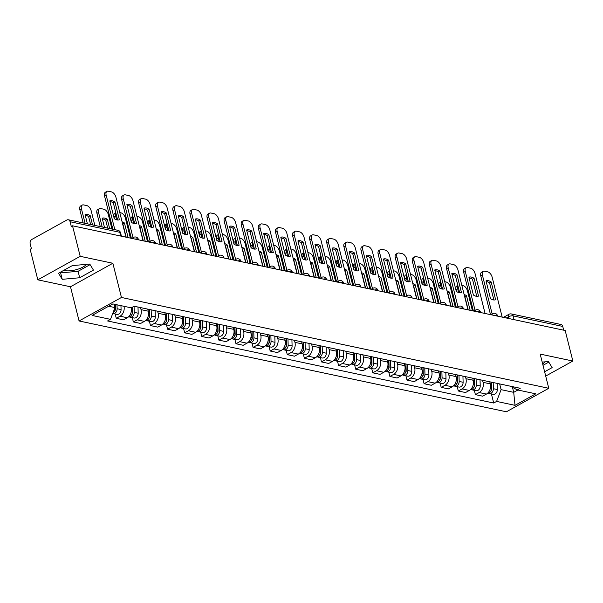 <?xml version="1.0" encoding="UTF-8"?>
<svg xmlns="http://www.w3.org/2000/svg" width="603" height="603" viewBox="0 0 603 603"><rect width="100%" height="100%" fill="white"/><g stroke="black" fill="none" stroke-linecap="round" stroke-linejoin="round"><path stroke-width="0.9" d="M86.44 264.348A13.228 4.779 -14.1 0 1 64.74 270.581A13.228 4.779 -14.1 0 1 63.797 270.332M80.191 256.32L37.816 279.822L70.483 286.764L79.076 320.969L506.399 411.789L548.775 388.294L121.452 297.467L112.859 263.262L80.191 256.32L72.518 225.801L565.184 330.504L572.85 361.031L540.182 354.089L548.775 388.294M37.816 279.822L30.15 249.295L31.386 248.609L30.188 243.861A3.392 2.548 -78 0 1 31.891 239.421L66.85 220.027A3.392 2.548 -78 0 1 68.327 219.778L117.984 230.338A3.392 2.548 102 0 1 119.756 232.283L70.091 221.731A3.392 2.548 -78 0 0 68.327 219.778M545.12 361.83A13.228 4.779 -14.1 0 1 542.655 363.918M514.035 319.635L513.093 315.882A3.392 2.548 102 0 0 511.329 313.937L560.986 324.489A3.392 2.548 102 0 1 562.757 326.442L513.093 315.882A3.392 1.229 165.9 0 0 508.427 316.786L506.271 317.985M563.699 330.195L562.757 326.442M545.707 376.084L572.85 361.031M70.091 221.731L71.29 226.479L72.518 225.801M124.014 306.301A7.801 5.857 102 0 1 120.035 316.213L116.266 318.309L123.502 319.846L127.271 317.751A7.801 5.857 -78 0 0 131.25 307.839L112.829 303.927L92.078 315.437L110.492 319.356L107.59 320.962L493.699 403.023L496.601 401.417L501.108 389.659L513.711 392.334L517.887 390.02M115.181 313.99L116.266 318.309M140.529 307.59L141.042 309.641A7.801 5.857 102 0 1 137.137 319.854L133.369 321.942L140.605 323.479L144.373 321.391A7.801 5.857 -78 0 0 148.278 311.178L147.765 309.128M132.283 317.63L133.369 321.942M157.632 311.223L158.144 313.281A7.801 5.857 102 0 1 154.232 323.487L150.471 325.575L157.707 327.112L161.468 325.025A7.801 5.857 -78 0 0 165.38 314.819L164.868 312.761M149.386 321.263L150.471 325.575M174.734 314.856L175.247 316.914A7.801 5.857 102 0 1 171.335 327.12L167.574 329.208L174.802 330.746L178.571 328.658A7.801 5.857 -78 0 0 182.483 318.452L181.97 316.394M166.488 324.896L167.574 329.208M191.837 318.49L192.349 320.547A7.801 5.857 102 0 1 188.438 330.753L184.669 332.841L191.905 334.379L195.674 332.291A7.801 5.857 -78 0 0 199.585 322.085L199.065 320.027M183.591 328.529L184.669 332.841M208.932 322.13L209.452 324.18A7.801 5.857 102 0 1 205.54 334.386L201.771 336.482L209.007 338.019L212.776 335.924A7.801 5.857 -78 0 0 216.688 325.718L216.168 323.668M200.693 332.17L201.771 336.482M226.035 325.763L226.555 327.813A7.801 5.857 102 0 1 222.643 338.027L218.874 340.115L226.11 341.652L229.879 339.564A7.801 5.857 -78 0 0 233.791 329.351L233.271 327.301M217.789 335.803L218.874 340.115M243.137 329.396L243.657 331.454A7.801 5.857 102 0 1 239.745 341.66L235.977 343.748L243.213 345.285L246.981 343.197A7.801 5.857 -78 0 0 250.893 332.992L250.373 330.934M234.891 339.436L235.977 343.748M260.24 333.029L260.76 335.087A7.801 5.857 102 0 1 256.848 345.293L253.079 347.381L260.315 348.918L264.084 346.831A7.801 5.857 -78 0 0 267.996 336.625L267.476 334.567M251.994 343.069L253.079 347.381M277.342 336.662L277.855 338.72A7.801 5.857 102 0 1 273.95 348.926L270.182 351.021L277.418 352.559L281.186 350.464A7.801 5.857 -78 0 0 285.091 340.258L284.578 338.208M269.096 346.702L270.182 351.021M294.445 340.303L294.957 342.353A7.801 5.857 102 0 1 291.053 352.567L287.284 354.654L294.52 356.192L298.289 354.104A7.801 5.857 -78 0 0 302.193 343.891L301.681 341.841M286.199 350.343L287.284 354.654M311.547 343.936L312.06 345.994A7.801 5.857 102 0 1 308.148 356.2L304.387 358.288L311.623 359.825L315.384 357.737A7.801 5.857 -78 0 0 319.296 347.532L318.783 345.474M303.301 353.976L304.387 358.288M328.65 347.569L329.163 349.627A7.801 5.857 102 0 1 325.251 359.833L321.489 361.921L328.718 363.458L332.487 361.37A7.801 5.857 -78 0 0 336.399 351.165L335.886 349.107M320.404 357.609L321.489 361.921M345.753 351.202L346.265 353.26A7.801 5.857 102 0 1 342.353 363.466L338.584 365.554L345.821 367.099L349.589 365.003A7.801 5.857 -78 0 0 353.501 354.798L352.981 352.74M337.507 361.242L338.584 365.554M362.848 354.843L363.368 356.893A7.801 5.857 102 0 1 359.456 367.099L355.687 369.194L362.923 370.732L366.692 368.644A7.801 5.857 -78 0 0 370.604 358.431L370.084 356.381M354.609 364.883L355.687 369.194M379.95 358.476L380.47 360.534A7.801 5.857 102 0 1 376.558 370.739L372.79 372.827L380.026 374.365L383.794 372.277A7.801 5.857 -78 0 0 387.706 362.071L387.186 360.014M371.704 368.516L372.79 372.827M397.053 362.109L397.573 364.167A7.801 5.857 102 0 1 393.661 374.373L389.892 376.46L397.128 377.998L400.897 375.91A7.801 5.857 -78 0 0 404.809 365.704L404.289 363.647M388.807 372.149L389.892 376.46M414.155 365.742L414.676 367.8A7.801 5.857 102 0 1 410.764 378.006L406.995 380.094L414.231 381.631L418 379.543A7.801 5.857 -78 0 0 421.904 369.338L421.391 367.28M405.909 375.782L406.995 380.094M431.258 369.383L431.771 371.433A7.801 5.857 102 0 1 427.866 381.639L424.097 383.734L431.333 385.272L435.102 383.176A7.801 5.857 -78 0 0 439.007 372.971L438.494 370.92M423.012 379.423L424.097 383.734M448.361 373.016L448.873 375.066A7.801 5.857 102 0 1 444.969 385.279L441.2 387.367L448.436 388.905L452.197 386.817A7.801 5.857 -78 0 0 456.109 376.604L455.597 374.553M440.115 383.056L441.2 387.367M465.463 376.649L465.976 378.707A7.801 5.857 102 0 1 462.064 388.912L458.303 391L465.539 392.538L469.3 390.45A7.801 5.857 -78 0 0 473.212 380.244L472.699 378.187M457.217 386.689L458.303 391M482.566 380.282L483.078 382.34A7.801 5.857 102 0 1 479.166 392.545L475.398 394.633L482.634 396.171L486.402 394.083A7.801 5.857 -78 0 0 490.314 383.877L489.802 381.82M474.32 390.322L475.398 394.633M108.653 306.241L115 307.59L114.148 304.206M510.198 386.154L517.351 389.907L520.253 388.294L134.152 306.234L131.25 307.839M517.351 389.907L535.773 393.819L515.015 405.329L496.601 401.417M79.076 320.969L121.452 297.467M70.483 286.764L112.859 263.262M93.457 270.114L89.757 264.046L72.3 265.614L58.536 273.249L62.23 279.317L79.694 277.749L93.457 270.114M544.622 371.765L552.137 367.604L548.436 361.536L542.195 362.094M512.46 387.345L513.711 392.334L515.015 405.329M499.668 383.915L501.108 389.659M115 307.59L110.492 319.356M491.422 393.955L493.699 403.023M60.255 272.292L60.609 272.873L78.073 271.305L90.111 264.627M78.073 271.305L79.694 277.749M60.609 272.873L62.23 279.317M543.001 365.328L548.79 362.117M117.638 220.02L113.334 202.894A10.598 5.864 -119 0 0 109.95 201.545M112.897 229.253L104.545 196.005A5.088 2.819 -119 0 1 105.367 192.251L106.972 191.362A5.088 2.819 61 0 0 106.151 195.108L104.545 196.005M114.939 201.997A10.598 5.864 -119 0 0 109.784 200.905L114.246 218.67A10.598 5.864 -119 0 0 119.402 219.763L114.939 201.997L113.334 202.894M125.944 237.152L115.912 197.189A5.088 2.819 61 0 0 111.465 191.882L108.284 191.211A5.088 2.819 61 0 0 106.972 191.362M114.834 229.668L106.151 195.108M115.158 304.425L115.263 308.344A4.244 3.181 102 0 1 112.995 312.821M92.553 224.927L90.231 215.701A10.598 5.864 61 0 0 85.083 214.608L87.397 223.834M115.211 306.475L115.392 307.206M94.852 225.416L91.204 210.892A5.088 2.819 61 0 0 86.757 205.585L83.576 204.914A5.088 2.819 61 0 0 82.264 205.065A5.088 2.819 61 0 0 81.443 208.811L85.098 223.344M115.316 304.455L115.444 309.075A2.035 1.53 102 0 1 114.668 311.005M117.02 304.817L117.125 308.744A4.244 3.181 102 0 1 113.017 313.53A4.244 3.181 102 0 1 112.753 313.462M120.962 305.653L121.075 309.58A4.244 3.181 102 0 1 116.959 314.374L113.017 313.53M90.616 224.52L88.626 216.598A10.598 5.864 61 0 0 85.242 215.248M83.161 222.937L79.837 209.708A5.088 2.819 -119 0 1 80.659 205.955L82.264 205.065M88.626 216.598L90.231 215.701M134.733 223.653L130.436 206.528A10.598 5.864 -119 0 0 127.052 205.178M131.356 238.306L121.648 199.638A5.088 2.819 -119 0 1 122.469 195.885L124.075 194.995A5.088 2.819 61 0 0 123.253 198.749L121.648 199.638M132.042 205.638A10.598 5.864 -119 0 0 126.886 204.538L131.348 222.303A10.598 5.864 -119 0 0 136.504 223.404L132.042 205.638L130.436 206.528M143.047 240.785L133.007 200.822A5.088 2.819 61 0 0 128.567 195.523L125.386 194.844A5.088 2.819 61 0 0 124.075 194.995M133.029 237.657L123.253 198.749M151.835 227.286L147.539 210.161A10.598 5.864 -119 0 0 144.147 208.819M148.459 241.939L138.75 203.271A5.088 2.819 -119 0 1 139.572 199.525L141.177 198.628A5.088 2.819 61 0 0 140.356 202.382L138.75 203.271M149.145 209.271A10.598 5.864 -119 0 0 143.989 208.178L148.451 225.944A10.598 5.864 -119 0 0 153.607 227.037L149.145 209.271L147.539 210.161M160.149 244.419L150.109 204.455A5.088 2.819 61 0 0 145.67 199.156L142.489 198.477A5.088 2.819 61 0 0 141.177 198.628M150.132 241.29L140.356 202.382M132.238 307.296L132.366 311.977A4.244 3.181 102 0 1 128.552 316.816M109.648 228.56L107.334 219.341A10.598 5.864 61 0 0 102.178 218.241L104.5 227.467M132.313 310.115L132.494 310.839M111.954 229.05L108.306 214.525A5.088 2.819 61 0 0 103.859 209.226L100.678 208.548A5.088 2.819 61 0 0 99.367 208.698A5.088 2.819 61 0 0 98.545 212.452L102.193 226.977M132.396 307.206L132.547 312.708A2.035 1.53 102 0 1 131.771 314.638M134.062 306.286L134.228 312.377A4.244 3.181 102 0 1 130.112 317.163A4.244 3.181 102 0 1 129.223 316.779M138.004 307.048L138.177 313.213A4.244 3.181 102 0 1 134.062 318.007L130.112 317.163M107.718 228.153L105.729 220.231A10.598 5.864 61 0 0 102.344 218.881M100.264 226.57L96.94 213.341A5.088 2.819 -119 0 1 97.761 209.588L99.367 208.698M105.729 220.231L107.334 219.341M149.295 309.452L149.469 315.618A4.244 3.181 102 0 1 145.655 320.449M128.115 237.612L124.437 222.974A10.598 5.864 61 0 0 122.1 221.829M149.416 313.748L149.597 314.472M130.414 238.102L125.409 218.158A5.088 2.819 61 0 0 120.962 212.859L119.778 212.61M115.851 212.934A5.088 2.819 61 0 0 115.648 216.085L116.59 219.816M149.461 309.482L149.65 316.349A2.035 1.53 102 0 1 148.873 318.271M151.157 309.844L151.33 316.01A4.244 3.181 102 0 1 147.215 320.804A4.244 3.181 102 0 1 146.325 320.412M155.107 310.688L155.28 316.846A4.244 3.181 102 0 1 151.165 321.64L147.215 320.804M126.178 237.205L122.831 223.864A10.598 5.864 61 0 0 122.567 223.69M114.51 218.844L114.042 216.974A5.088 2.819 -119 0 1 114.864 213.221L115.799 212.708M122.831 223.864L124.437 222.974M168.938 230.919L164.642 213.794A10.598 5.864 -119 0 0 161.25 212.452M165.561 245.572L155.853 206.904A5.088 2.819 -119 0 1 156.674 203.158L158.28 202.269A5.088 2.819 61 0 0 157.458 206.015L155.853 206.904M166.247 212.904A10.598 5.864 -119 0 0 161.091 211.811L165.554 229.577A10.598 5.864 -119 0 0 170.709 230.67L166.247 212.904L164.642 213.794M177.252 248.059L167.212 208.088A5.088 2.819 61 0 0 162.772 202.789L159.591 202.111A5.088 2.819 61 0 0 158.28 202.269M167.227 244.924L157.458 206.015M186.041 234.559L181.737 217.434A10.598 5.864 -119 0 0 178.352 216.085M182.664 249.205L172.955 210.545A5.088 2.819 -119 0 1 173.777 206.791L175.383 205.902A5.088 2.819 61 0 0 174.561 209.648L172.955 210.545M183.342 216.537A10.598 5.864 -119 0 0 178.194 215.444L182.656 233.21A10.598 5.864 -119 0 0 187.812 234.303L183.342 216.537L181.737 217.434M194.354 251.692L184.314 211.728A5.088 2.819 61 0 0 179.867 206.422L176.694 205.751A5.088 2.819 61 0 0 175.383 205.902M184.33 248.564L174.561 209.648M203.143 238.193L198.839 221.067A10.598 5.864 -119 0 0 195.455 219.718M199.766 252.845L190.058 214.178A5.088 2.819 -119 0 1 190.872 210.424L192.485 209.535A5.088 2.819 61 0 0 191.664 213.289L190.058 214.178M200.445 220.178A10.598 5.864 -119 0 0 195.297 219.077L199.759 236.843A10.598 5.864 -119 0 0 204.907 237.944L200.445 220.178L198.839 221.067M211.457 255.325L201.417 215.361A5.088 2.819 61 0 0 196.97 210.063L193.797 209.384A5.088 2.819 61 0 0 192.485 209.535M201.432 252.197L191.664 213.289M166.398 313.085L166.571 319.251A4.244 3.181 102 0 1 162.757 324.082M145.217 241.245L141.539 226.607A10.598 5.864 61 0 0 139.203 225.462M166.518 317.382L166.699 318.105M147.516 241.735L142.504 221.791A5.088 2.819 61 0 0 138.064 216.492L136.881 216.243M132.954 216.567A5.088 2.819 61 0 0 132.75 219.718L133.685 223.449M166.564 313.123L166.752 319.982A2.035 1.53 102 0 1 165.976 321.904M168.26 313.485L168.433 319.643A4.244 3.181 102 0 1 164.317 324.437A4.244 3.181 102 0 1 163.428 324.045M172.209 314.321L172.383 320.487A4.244 3.181 102 0 1 168.267 325.273L164.317 324.437M143.28 240.838L139.934 227.497A10.598 5.864 61 0 0 139.67 227.323M131.612 222.484L131.145 220.608A5.088 2.819 -119 0 1 131.967 216.861L132.901 216.341M139.934 227.497L141.539 226.607M183.5 316.718L183.674 322.884A4.244 3.181 102 0 1 179.86 327.715M162.32 244.886L158.642 230.24A10.598 5.864 61 0 0 156.305 229.095M183.621 321.015L183.802 321.746M164.619 245.368L159.607 225.424A5.088 2.819 61 0 0 155.167 220.125L153.984 219.876M150.057 220.201A5.088 2.819 61 0 0 149.853 223.351L150.788 227.09M183.659 316.756L183.855 323.615A2.035 1.53 102 0 1 183.078 325.545M185.362 317.118L185.536 323.283A4.244 3.181 102 0 1 181.42 328.07A4.244 3.181 102 0 1 180.531 327.685M189.312 317.954L189.485 324.12A4.244 3.181 102 0 1 185.37 328.906L181.42 328.07M160.383 244.471L157.036 231.13A10.598 5.864 61 0 0 156.772 230.957M148.715 226.117L148.248 224.241A5.088 2.819 -119 0 1 149.069 220.494L150.004 219.974M157.036 231.13L158.642 230.24M200.603 320.359L200.776 326.517A4.244 3.181 102 0 1 196.962 331.356M179.415 248.519L175.744 233.881A10.598 5.864 61 0 0 173.4 232.728M200.724 324.655L200.905 325.379M181.722 249.009L176.709 229.065A5.088 2.819 61 0 0 172.27 223.758L171.086 223.509M167.159 223.834A5.088 2.819 61 0 0 166.956 226.992L167.89 230.723M200.761 320.389L200.957 327.248A2.035 1.53 102 0 1 200.181 329.178M202.465 320.751L202.638 326.916A4.244 3.181 102 0 1 198.523 331.703A4.244 3.181 102 0 1 197.633 331.318M206.414 321.587L206.58 327.753A4.244 3.181 102 0 1 202.472 332.547L198.523 331.703M177.486 248.104L174.139 234.771A10.598 5.864 61 0 0 173.868 234.597M165.817 229.751L165.35 227.881A5.088 2.819 -119 0 1 166.172 224.128L167.106 223.607M174.139 234.771L175.744 233.881M220.246 241.826L215.942 224.7A10.598 5.864 -119 0 0 212.558 223.359M216.869 256.479L207.153 217.811A5.088 2.819 -119 0 1 207.975 214.057L209.58 213.168A5.088 2.819 61 0 0 208.759 216.922L207.153 217.811M217.547 223.811A10.598 5.864 -119 0 0 212.399 222.718L216.861 240.484A10.598 5.864 -119 0 0 222.01 241.577L217.547 223.811L215.942 224.7M228.56 258.958L218.52 218.995A5.088 2.819 61 0 0 214.073 213.696L210.892 213.017A5.088 2.819 61 0 0 209.58 213.168M218.535 255.83L208.759 216.922M217.706 323.992L217.879 330.158A4.244 3.181 102 0 1 214.065 334.989M196.518 252.152L192.839 237.514A10.598 5.864 61 0 0 190.503 236.368M217.826 328.288L218.007 329.012M198.824 252.642L193.812 232.698A5.088 2.819 61 0 0 189.365 227.399L188.189 227.143M184.262 227.474A5.088 2.819 61 0 0 184.058 230.625L184.993 234.356M217.864 324.022L218.06 330.881A2.035 1.53 102 0 1 217.276 332.811M219.567 324.384L219.741 330.55A4.244 3.181 102 0 1 215.625 335.343A4.244 3.181 102 0 1 214.736 334.951M223.509 325.228L223.683 331.386A4.244 3.181 102 0 1 219.575 336.18L215.625 335.343M194.588 251.737L191.234 238.404A10.598 5.864 61 0 0 190.97 238.23M182.92 233.384L182.453 231.514A5.088 2.819 -119 0 1 183.274 227.761L184.201 227.248M191.234 238.404L192.839 237.514M237.348 245.459L233.044 228.333A10.598 5.864 -119 0 0 229.66 226.992M233.972 260.112L224.256 221.444A5.088 2.819 -119 0 1 225.077 217.698L226.683 216.809A5.088 2.819 61 0 0 225.861 220.555L224.256 221.444M234.65 227.444A10.598 5.864 -119 0 0 229.502 226.351L233.964 244.117A10.598 5.864 -119 0 0 239.112 245.21L234.65 227.444L233.044 228.333M245.662 262.599L235.622 222.628A5.088 2.819 61 0 0 231.175 217.329L227.994 216.65A5.088 2.819 61 0 0 226.683 216.809M235.637 259.463L225.861 220.555M234.801 327.625L234.974 333.791A4.244 3.181 102 0 1 231.168 338.622M213.62 255.785L209.942 241.147A10.598 5.864 61 0 0 207.605 240.002M234.921 331.921L235.11 332.645M215.927 256.275L210.914 236.331A5.088 2.819 61 0 0 206.467 231.032L205.291 230.783M201.364 231.107A5.088 2.819 61 0 0 201.161 234.258L202.095 237.989M234.966 327.663L235.162 334.522A2.035 1.53 102 0 1 234.379 336.444M236.67 328.024L236.843 334.183A4.244 3.181 102 0 1 232.728 338.976A4.244 3.181 102 0 1 231.838 338.584M240.612 328.861L240.785 335.027A4.244 3.181 102 0 1 236.67 339.813L232.728 338.976M211.691 255.378L208.337 242.037A10.598 5.864 61 0 0 208.073 241.863M200.023 237.017L199.555 235.147A5.088 2.819 -119 0 1 200.369 231.401L201.304 230.881M208.337 242.037L209.942 241.147M254.451 249.092L250.147 231.967A10.598 5.864 -119 0 0 246.763 230.625M251.074 263.745L241.358 225.077A5.088 2.819 -119 0 1 242.18 221.331L243.785 220.442A5.088 2.819 61 0 0 242.964 224.188L241.358 225.077M251.752 231.077A10.598 5.864 -119 0 0 246.597 229.984L251.059 247.75A10.598 5.864 -119 0 0 256.215 248.843L251.752 231.077L250.147 231.967M262.765 266.232L252.725 226.261A5.088 2.819 61 0 0 248.278 220.962L245.097 220.291A5.088 2.819 61 0 0 243.785 220.442M252.74 263.096L242.964 224.188M251.903 331.258L252.077 337.424A4.244 3.181 102 0 1 248.263 342.255M230.723 259.418L227.045 244.78A10.598 5.864 61 0 0 224.708 243.635M252.024 335.554L252.212 336.286M233.029 259.908L228.017 239.964A5.088 2.819 61 0 0 223.57 234.665L222.394 234.416M218.467 234.74A5.088 2.819 61 0 0 218.256 237.891L219.198 241.63M252.069 331.296L252.265 338.155A2.035 1.53 102 0 1 251.481 340.084M253.773 331.658L253.946 337.823A4.244 3.181 102 0 1 249.83 342.61A4.244 3.181 102 0 1 248.933 342.225M257.715 332.494L257.888 338.66A4.244 3.181 102 0 1 253.773 343.446L249.83 342.61M228.793 259.011L225.439 245.67A10.598 5.864 61 0 0 225.175 245.496M217.125 240.657L216.65 238.78A5.088 2.819 -119 0 1 217.472 235.034L218.407 234.514M225.439 245.67L227.045 244.78M271.554 252.732L267.25 235.607A10.598 5.864 -119 0 0 263.865 234.258M268.177 267.378L258.461 228.718A5.088 2.819 -119 0 1 259.282 224.964L260.888 224.075A5.088 2.819 61 0 0 260.066 227.828L258.461 228.718M268.855 234.718A10.598 5.864 -119 0 0 263.699 233.617L268.162 251.383A10.598 5.864 -119 0 0 273.317 252.484L268.855 234.718L267.25 235.607M279.86 269.865L269.827 229.901A5.088 2.819 61 0 0 265.38 224.595L262.199 223.924A5.088 2.819 61 0 0 260.888 224.075M269.843 266.737L260.066 227.828M269.006 334.891L269.179 341.057A4.244 3.181 102 0 1 265.365 345.896M247.825 263.059L244.147 248.413A10.598 5.864 61 0 0 241.811 247.268M269.126 339.188L269.307 339.919M250.124 263.549L245.119 243.604A5.088 2.819 61 0 0 240.672 238.298L239.497 238.049M235.569 238.373A5.088 2.819 61 0 0 235.358 241.524L236.301 245.263M269.172 334.929L269.36 341.788A2.035 1.53 102 0 1 268.584 343.718M270.868 335.291L271.041 341.456A4.244 3.181 102 0 1 266.933 346.243A4.244 3.181 102 0 1 266.036 345.858M274.817 336.127L274.991 342.293A4.244 3.181 102 0 1 270.875 347.087L266.933 346.243M245.896 262.644L242.542 249.31A10.598 5.864 61 0 0 242.278 249.129M234.228 244.29L233.753 242.421A5.088 2.819 -119 0 1 234.575 238.667L235.509 238.147M242.542 249.31L244.147 248.413M288.649 256.365L284.352 239.24A10.598 5.864 -119 0 0 280.968 237.891M285.272 271.018L275.563 232.351A5.088 2.819 -119 0 1 276.385 228.597L277.991 227.708A5.088 2.819 61 0 0 277.169 231.462L275.563 232.351M285.958 238.351A10.598 5.864 -119 0 0 280.802 237.25L285.264 255.016A10.598 5.864 -119 0 0 290.42 256.117L285.958 238.351L284.352 239.24M296.962 273.498L286.922 233.534A5.088 2.819 61 0 0 282.483 228.236L279.302 227.557A5.088 2.819 61 0 0 277.991 227.708M286.945 270.37L277.169 231.462M286.108 338.532L286.282 344.69A4.244 3.181 102 0 1 282.468 349.529M264.928 266.692L261.25 252.054A10.598 5.864 61 0 0 258.913 250.908M286.229 342.828L286.41 343.552M267.227 267.182L262.222 247.238A5.088 2.819 61 0 0 257.775 241.939L256.599 241.682M252.672 242.014A5.088 2.819 61 0 0 252.461 245.165L253.403 248.896M286.274 338.562L286.463 345.421A2.035 1.53 102 0 1 285.686 347.351M287.97 338.924L288.144 345.089A4.244 3.181 102 0 1 284.028 349.883A4.244 3.181 102 0 1 283.139 349.491M291.92 339.768L292.093 345.926A4.244 3.181 102 0 1 287.978 350.72L284.028 349.883M262.991 266.277L259.644 252.943A10.598 5.864 61 0 0 259.38 252.77M251.33 247.923L250.856 246.054A5.088 2.819 -119 0 1 251.677 242.3L252.612 241.788M259.644 252.943L261.25 252.054M305.751 259.999L301.455 242.873A10.598 5.864 -119 0 0 298.063 241.532M302.374 274.651L292.666 235.984A5.088 2.819 -119 0 1 293.488 232.238L295.093 231.341A5.088 2.819 61 0 0 294.272 235.095L292.666 235.984M303.06 241.984A10.598 5.864 -119 0 0 297.905 240.891L302.367 258.657A10.598 5.864 -119 0 0 307.522 259.75L303.06 241.984L301.455 242.873M314.065 277.139L304.025 237.167A5.088 2.819 61 0 0 299.585 231.869L296.405 231.19A5.088 2.819 61 0 0 295.093 231.341M304.048 274.003L294.272 235.095M303.211 342.165L303.384 348.33A4.244 3.181 102 0 1 299.57 353.162M282.031 270.325L278.352 255.687A10.598 5.864 61 0 0 276.016 254.541M303.332 346.461L303.513 347.185M284.33 270.815L279.325 250.871A5.088 2.819 61 0 0 274.878 245.572L273.694 245.323M269.767 245.647A5.088 2.819 61 0 0 269.564 248.798L270.506 252.529M303.377 342.202L303.565 349.062A2.035 1.53 102 0 1 302.789 350.984M305.073 342.557L305.246 348.722A4.244 3.181 102 0 1 301.131 353.516A4.244 3.181 102 0 1 300.241 353.124M309.022 343.401L309.196 349.559A4.244 3.181 102 0 1 305.08 354.353L301.131 353.516M280.094 269.918L276.747 256.577A10.598 5.864 61 0 0 276.483 256.403M268.425 251.557L267.958 249.687A5.088 2.819 -119 0 1 268.78 245.941L269.714 245.421M276.747 256.577L278.352 255.687M322.854 263.632L318.557 246.506A10.598 5.864 -119 0 0 315.165 245.165M319.477 278.284L309.769 239.617A5.088 2.819 -119 0 1 310.59 235.871L312.196 234.982A5.088 2.819 61 0 0 311.374 238.728L309.769 239.617M320.163 245.617A10.598 5.864 -119 0 0 315.007 244.524L319.469 262.29A10.598 5.864 -119 0 0 324.625 263.383L320.163 245.617L318.557 246.506M331.168 280.772L321.128 240.801A5.088 2.819 61 0 0 316.688 235.502L313.507 234.823A5.088 2.819 61 0 0 312.196 234.982M321.143 277.636L311.374 238.728M320.314 345.798L320.487 351.964A4.244 3.181 102 0 1 316.673 356.795M299.133 273.958L295.455 259.32A10.598 5.864 61 0 0 293.118 258.174M320.434 350.094L320.615 350.825M301.432 274.448L296.42 254.504A5.088 2.819 61 0 0 291.98 249.205L290.797 248.956M286.87 249.28A5.088 2.819 61 0 0 286.666 252.431L287.601 256.169M320.479 345.836L320.668 352.695A2.035 1.53 102 0 1 319.892 354.624M322.175 346.197L322.349 352.356A4.244 3.181 102 0 1 318.233 357.149A4.244 3.181 102 0 1 317.344 356.765M326.125 347.034L326.298 353.2A4.244 3.181 102 0 1 322.183 357.986L318.233 357.149M297.196 273.551L293.849 260.21A10.598 5.864 61 0 0 293.586 260.036M285.528 255.197L285.061 253.32A5.088 2.819 -119 0 1 285.882 249.574L286.817 249.054M293.849 260.21L295.455 259.32M339.956 267.272L335.652 250.147A10.598 5.864 -119 0 0 332.268 248.798M336.58 281.918L326.871 243.258A5.088 2.819 -119 0 1 327.693 239.504L329.298 238.615A5.088 2.819 61 0 0 328.477 242.361L326.871 243.258M337.258 249.25A10.598 5.864 -119 0 0 332.11 248.157L336.572 265.923A10.598 5.864 -119 0 0 341.728 267.016L337.258 249.25L335.652 250.147M348.27 284.405L338.23 244.441A5.088 2.819 61 0 0 333.783 239.135L330.61 238.464A5.088 2.819 61 0 0 329.298 238.615M338.245 281.277L328.477 242.361M337.416 349.431L337.59 355.597A4.244 3.181 102 0 1 333.776 360.436M316.236 277.599L312.558 262.953A10.598 5.864 61 0 0 310.213 261.808M337.537 353.727L337.718 354.458M318.535 278.089L313.522 258.137A5.088 2.819 61 0 0 309.083 252.838L307.899 252.589M303.972 252.913A5.088 2.819 61 0 0 303.769 256.064L304.703 259.803M337.574 349.469L337.77 356.328A2.035 1.53 102 0 1 336.994 358.257M339.278 349.83L339.451 355.996A4.244 3.181 102 0 1 335.336 360.782A4.244 3.181 102 0 1 334.446 360.398M343.228 350.667L343.401 356.833A4.244 3.181 102 0 1 339.285 361.627L335.336 360.782M314.299 277.184L310.952 263.85A10.598 5.864 61 0 0 310.688 263.669M302.631 258.83L302.163 256.961A5.088 2.819 -119 0 1 302.985 253.207L303.92 252.687M310.952 263.85L312.558 262.953M357.059 270.905L352.755 253.78A10.598 5.864 -119 0 0 349.371 252.431M353.682 285.558L343.974 246.891A5.088 2.819 -119 0 1 344.788 243.137L346.401 242.248A5.088 2.819 61 0 0 345.579 246.001L343.974 246.891M354.36 252.891A10.598 5.864 -119 0 0 349.212 251.79L353.675 269.556A10.598 5.864 -119 0 0 358.823 270.657L354.36 252.891L352.755 253.78M365.373 288.038L355.333 248.074A5.088 2.819 61 0 0 350.886 242.775L347.712 242.097A5.088 2.819 61 0 0 346.401 242.248M355.348 284.91L345.579 246.001M354.519 353.072L354.692 359.23A4.244 3.181 102 0 1 350.878 364.069M333.331 281.232L329.66 266.594A10.598 5.864 61 0 0 327.316 265.441M354.639 357.368L354.82 358.092M335.637 281.722L330.625 261.777A5.088 2.819 61 0 0 326.185 256.479L325.002 256.222M321.075 256.546A5.088 2.819 61 0 0 320.871 259.705L321.806 263.436M354.677 353.102L354.873 359.961A2.035 1.53 102 0 1 354.097 361.89M356.381 353.464L356.554 359.629A4.244 3.181 102 0 1 352.438 364.416A4.244 3.181 102 0 1 351.549 364.031M360.33 354.3L360.496 360.466A4.244 3.181 102 0 1 356.388 365.26L352.438 364.416M331.401 280.817L328.047 267.483A10.598 5.864 61 0 0 327.783 267.31M319.733 262.463L319.266 260.594A5.088 2.819 -119 0 1 320.087 256.84L321.022 256.32M328.047 267.483L329.66 266.594M374.161 274.538L369.858 257.413A10.598 5.864 -119 0 0 366.473 256.071M370.785 289.191L361.069 250.524A5.088 2.819 -119 0 1 361.89 246.778L363.496 245.881A5.088 2.819 61 0 0 362.674 249.634L361.069 250.524M371.463 256.524A10.598 5.864 -119 0 0 366.315 255.431L370.777 273.197A10.598 5.864 -119 0 0 375.925 274.29L371.463 256.524L369.858 257.413M382.475 291.671L372.435 251.707A5.088 2.819 61 0 0 367.988 246.408L364.807 245.73A5.088 2.819 61 0 0 363.496 245.881M372.45 288.543L362.674 249.634M371.621 356.705L371.795 362.87A4.244 3.181 102 0 1 367.981 367.702M350.433 284.865L346.755 270.227A10.598 5.864 61 0 0 344.419 269.081M371.742 361.001L371.923 361.725M352.74 285.355L347.727 265.41A5.088 2.819 61 0 0 343.28 260.112L342.105 259.863M338.177 260.187A5.088 2.819 61 0 0 337.974 263.338L338.909 267.069M371.78 356.735L371.976 363.601A2.035 1.53 102 0 1 371.192 365.524M373.483 357.097L373.656 363.262A4.244 3.181 102 0 1 369.541 368.056A4.244 3.181 102 0 1 368.652 367.664M377.425 357.941L377.599 364.099A4.244 3.181 102 0 1 373.491 368.893L369.541 368.056M348.504 284.458L345.15 271.116A10.598 5.864 61 0 0 344.886 270.943M336.836 266.096L336.368 264.227A5.088 2.819 -119 0 1 337.19 260.473L338.117 259.961M345.15 271.116L346.755 270.227M391.264 278.171L386.96 261.046A10.598 5.864 -119 0 0 383.576 259.705M387.887 292.824L378.171 254.157A5.088 2.819 -119 0 1 378.993 250.411L380.599 249.521A5.088 2.819 61 0 0 379.777 253.268L378.171 254.157M388.566 260.157A10.598 5.864 -119 0 0 383.418 259.064L387.88 276.83A10.598 5.864 -119 0 0 393.028 277.923L388.566 260.157L386.96 261.046M399.578 295.312L389.538 255.34A5.088 2.819 61 0 0 385.091 250.041L381.91 249.363A5.088 2.819 61 0 0 380.599 249.521M389.553 292.176L379.777 253.268M388.716 360.338L388.89 366.503A4.244 3.181 102 0 1 385.083 371.335M367.536 288.498L363.858 273.86A10.598 5.864 61 0 0 361.521 272.714M388.837 364.634L389.025 365.358M369.843 288.988L364.83 269.044A5.088 2.819 61 0 0 360.383 263.745L359.207 263.496M355.28 263.82A5.088 2.819 61 0 0 355.077 266.971L356.011 270.702M388.882 360.375L389.078 367.235A2.035 1.53 102 0 1 388.294 369.157M390.586 360.737L390.759 366.895A4.244 3.181 102 0 1 386.644 371.689A4.244 3.181 102 0 1 385.754 371.297M394.528 361.574L394.701 367.74A4.244 3.181 102 0 1 390.586 372.526L386.644 371.689M365.606 288.091L362.252 274.749A10.598 5.864 61 0 0 361.988 274.576M353.938 269.737L353.464 267.86A5.088 2.819 -119 0 1 354.285 264.114L355.22 263.594M362.252 274.749L363.858 273.86M408.367 281.812L404.063 264.687A10.598 5.864 -119 0 0 400.678 263.338M404.99 296.457L395.274 257.798A5.088 2.819 -119 0 1 396.096 254.044L397.701 253.154A5.088 2.819 61 0 0 396.88 256.901L395.274 257.798M405.668 263.79A10.598 5.864 -119 0 0 400.513 262.697L404.975 280.463A10.598 5.864 -119 0 0 410.13 281.556L405.668 263.79L404.063 264.687M416.681 298.945L406.641 258.973A5.088 2.819 61 0 0 402.193 253.675L399.013 253.004A5.088 2.819 61 0 0 397.701 253.154M406.656 295.817L396.88 256.901M405.819 363.971L405.992 370.136A4.244 3.181 102 0 1 402.178 374.968M384.639 292.138L380.96 277.493A10.598 5.864 61 0 0 378.624 276.347M405.94 368.267L406.128 368.998M386.938 292.621L381.933 272.677A5.088 2.819 61 0 0 377.486 267.378L376.31 267.129M372.383 267.453A5.088 2.819 61 0 0 372.172 270.604L373.114 274.342M405.985 364.008L406.181 370.868A2.035 1.53 102 0 1 405.397 372.797M407.688 364.37L407.862 370.536A4.244 3.181 102 0 1 403.746 375.322A4.244 3.181 102 0 1 402.849 374.938M411.63 365.207L411.804 371.373A4.244 3.181 102 0 1 407.688 376.159L403.746 375.322M382.709 291.724L379.355 278.382A10.598 5.864 61 0 0 379.091 278.209M371.041 273.37L370.566 271.493A5.088 2.819 -119 0 1 371.388 267.747L372.322 267.227M379.355 278.382L380.96 277.493M425.469 285.445L421.165 268.32A10.598 5.864 -119 0 0 417.781 266.971M422.092 300.098L412.377 261.431A5.088 2.819 -119 0 1 413.198 257.677L414.804 256.788A5.088 2.819 61 0 0 413.982 260.541L412.377 261.431M422.771 267.43A10.598 5.864 -119 0 0 417.615 266.33L422.077 284.096A10.598 5.864 -119 0 0 427.233 285.196L422.771 267.43L421.165 268.32M433.776 302.578L423.743 262.614A5.088 2.819 61 0 0 419.296 257.315L416.115 256.637A5.088 2.819 61 0 0 414.804 256.788M423.758 299.45L413.982 260.541M422.922 367.611L423.095 373.77A4.244 3.181 102 0 1 419.281 378.609M401.741 295.772L398.063 281.134A10.598 5.864 61 0 0 395.726 279.98M423.042 371.908L423.223 372.631M404.04 296.261L399.035 276.317A5.088 2.819 61 0 0 394.588 271.011L393.412 270.762M389.485 271.086A5.088 2.819 61 0 0 389.274 274.244L390.216 277.975M423.087 367.642L423.276 374.501A2.035 1.53 102 0 1 422.499 376.43M424.783 368.003L424.957 374.169A4.244 3.181 102 0 1 420.849 378.955A4.244 3.181 102 0 1 419.952 378.571M428.733 368.84L428.906 375.006A4.244 3.181 102 0 1 424.791 379.8L420.849 378.955M399.812 295.357L396.457 282.023A10.598 5.864 61 0 0 396.194 281.85M388.144 277.003L387.669 275.134A5.088 2.819 -119 0 1 388.49 271.38L389.425 270.86M396.457 282.023L398.063 281.134M442.564 289.078L438.268 271.953A10.598 5.864 -119 0 0 434.884 270.611M439.188 303.731L429.479 265.064A5.088 2.819 -119 0 1 430.301 261.31L431.906 260.421A5.088 2.819 61 0 0 431.085 264.174L429.479 265.064M439.873 271.064A10.598 5.864 -119 0 0 434.718 269.971L439.18 287.737A10.598 5.864 -119 0 0 444.336 288.829L439.873 271.064L438.268 271.953M450.878 306.211L440.838 266.247A5.088 2.819 61 0 0 436.399 260.948L433.218 260.27A5.088 2.819 61 0 0 431.906 260.421M440.861 303.083L431.085 264.174M440.024 371.244L440.198 377.403A4.244 3.181 102 0 1 436.384 382.242M418.844 299.405L415.166 284.767A10.598 5.864 61 0 0 412.829 283.621M440.145 375.541L440.326 376.264M421.143 299.895L416.138 279.95A5.088 2.819 61 0 0 411.691 274.651L410.515 274.395M406.588 274.727A5.088 2.819 61 0 0 406.377 277.877L407.319 281.609M440.19 371.275L440.378 378.134A2.035 1.53 102 0 1 439.602 380.063M441.886 371.636L442.059 377.802A4.244 3.181 102 0 1 437.944 382.596A4.244 3.181 102 0 1 437.054 382.204M445.836 372.481L446.009 378.639A4.244 3.181 102 0 1 441.893 383.433L437.944 382.596M416.907 298.99L413.56 285.656A10.598 5.864 61 0 0 413.296 285.483M405.246 280.636L404.771 278.767A5.088 2.819 -119 0 1 405.593 275.013L406.528 274.501M413.56 285.656L415.166 284.767M459.667 292.711L455.371 275.586A10.598 5.864 -119 0 0 451.979 274.244M456.29 307.364L446.582 268.697A5.088 2.819 -119 0 1 447.403 264.951L449.009 264.061A5.088 2.819 61 0 0 448.187 267.807L446.582 268.697M456.976 274.697A10.598 5.864 -119 0 0 451.82 273.604L456.283 291.37A10.598 5.864 -119 0 0 461.438 292.463L456.976 274.697L455.371 275.586M467.981 309.852L457.941 269.88A5.088 2.819 61 0 0 453.501 264.581L450.32 263.903A5.088 2.819 61 0 0 449.009 264.061M457.963 306.716L448.187 267.807M457.127 374.878L457.3 381.043A4.244 3.181 102 0 1 453.486 385.875M435.946 303.038L432.268 288.4A10.598 5.864 61 0 0 429.931 287.254M457.247 379.174L457.428 379.898M438.245 303.528L433.24 283.583A5.088 2.819 61 0 0 428.793 278.284L427.61 278.036M423.683 278.36A5.088 2.819 61 0 0 423.479 281.511L424.422 285.242M457.293 374.915L457.481 381.774A2.035 1.53 102 0 1 456.705 383.696M458.989 375.277L459.162 381.435A4.244 3.181 102 0 1 455.046 386.229A4.244 3.181 102 0 1 454.157 385.837M462.938 376.114L463.112 382.279A4.244 3.181 102 0 1 458.996 387.066L455.046 386.229M434.009 302.631L430.663 289.289A10.598 5.864 61 0 0 430.399 289.116M422.341 284.269L421.874 282.4A5.088 2.819 -119 0 1 422.695 278.654L423.63 278.134M430.663 289.289L432.268 288.4M476.769 296.344L472.473 279.219A10.598 5.864 -119 0 0 469.081 277.877M473.393 310.997L463.684 272.33A5.088 2.819 -119 0 1 464.506 268.584L466.111 267.694A5.088 2.819 61 0 0 465.29 271.44L463.684 272.33M474.079 278.33A10.598 5.864 -119 0 0 468.923 277.237L473.385 295.003A10.598 5.864 -119 0 0 478.541 296.096L474.079 278.33L472.473 279.219M485.083 313.485L475.043 273.513A5.088 2.819 61 0 0 470.604 268.214L467.423 267.544A5.088 2.819 61 0 0 466.111 267.694M475.058 310.349L465.29 271.44M474.229 378.511L474.403 384.676A4.244 3.181 102 0 1 470.589 389.508M453.049 306.671L449.371 292.033A10.598 5.864 61 0 0 447.034 290.887M474.35 382.807L474.531 383.538M455.348 307.161L450.335 287.216A5.088 2.819 61 0 0 445.896 281.918L444.713 281.669M440.785 281.993A5.088 2.819 61 0 0 440.582 285.144L441.517 288.882M474.395 378.548L474.584 385.407A2.035 1.53 102 0 1 473.807 387.337M476.091 378.91L476.264 385.076A4.244 3.181 102 0 1 472.149 389.862A4.244 3.181 102 0 1 471.26 389.478M480.041 379.747L480.214 385.912A4.244 3.181 102 0 1 476.099 390.699L472.149 389.862M451.112 306.264L447.765 292.922A10.598 5.864 61 0 0 447.501 292.749M439.444 287.91L438.976 286.033A5.088 2.819 -119 0 1 439.798 282.287L440.733 281.767M447.765 292.922L449.371 292.033M493.872 299.985L489.568 282.86A10.598 5.864 -119 0 0 486.184 281.511M490.495 314.63L480.787 275.97A5.088 2.819 -119 0 1 481.609 272.217L483.214 271.327A5.088 2.819 61 0 0 482.392 275.081L480.787 275.97M491.174 281.97A10.598 5.864 -119 0 0 486.026 280.87L490.488 298.636A10.598 5.864 -119 0 0 495.636 299.729L491.174 281.97L489.568 282.86M502.186 317.118L492.146 277.154A5.088 2.819 61 0 0 487.699 271.847L484.526 271.177A5.088 2.819 61 0 0 483.214 271.327M492.161 313.99L482.392 275.081M491.332 382.144L491.505 388.309A4.244 3.181 102 0 1 487.691 393.148M470.152 310.311L466.473 295.666A10.598 5.864 61 0 0 464.129 294.52M491.453 386.44L491.633 387.171M472.45 310.801L467.438 290.857A5.088 2.819 61 0 0 462.998 285.551L461.815 285.302M457.888 285.626A5.088 2.819 61 0 0 457.685 288.777L458.619 292.515M491.49 382.181L491.686 389.041A2.035 1.53 102 0 1 490.91 390.97M493.194 382.543L493.367 388.709A4.244 3.181 102 0 1 489.252 393.495A4.244 3.181 102 0 1 488.362 393.111M497.143 383.38L497.317 389.546A4.244 3.181 102 0 1 493.201 394.339L489.252 393.495M468.214 309.897L464.868 296.563A10.598 5.864 61 0 0 464.604 296.382M456.546 291.543L456.079 289.674A5.088 2.819 -119 0 1 456.901 285.92L457.835 285.4M464.868 296.563L466.473 295.666M497.656 316.153L497.581 315.859A3.392 1.229 165.9 0 0 496.759 315.316A3.392 1.229 165.9 0 0 494.264 315.437M480.553 312.52L480.478 312.226A3.392 1.229 165.9 0 0 479.656 311.683A3.392 1.229 165.9 0 0 477.161 311.796M463.451 308.887L463.375 308.593A3.392 1.229 165.9 0 0 462.561 308.043A3.392 1.229 165.9 0 0 460.059 308.163M446.348 305.254L446.273 304.952A3.392 1.229 165.9 0 0 445.459 304.409A3.392 1.229 165.9 0 0 442.956 304.53M429.246 301.613L429.17 301.319A3.392 1.229 165.9 0 0 428.356 300.776A3.392 1.229 165.9 0 0 425.854 300.897M412.143 297.98L412.075 297.686A3.392 1.229 165.9 0 0 411.254 297.143A3.392 1.229 165.9 0 0 408.751 297.264M395.048 294.347L394.973 294.053A3.392 1.229 165.9 0 0 394.151 293.51A3.392 1.229 165.9 0 0 391.656 293.623M377.945 290.714L377.87 290.42A3.392 1.229 165.9 0 0 377.048 289.87A3.392 1.229 165.9 0 0 374.553 289.99M360.843 287.073L360.767 286.779A3.392 1.229 165.9 0 0 359.946 286.237A3.392 1.229 165.9 0 0 357.451 286.357M343.74 283.44L343.665 283.146A3.392 1.229 165.9 0 0 342.843 282.603A3.392 1.229 165.9 0 0 340.348 282.724M326.638 279.807L326.562 279.513A3.392 1.229 165.9 0 0 325.741 278.97A3.392 1.229 165.9 0 0 323.246 279.083M309.535 276.174L309.46 275.88A3.392 1.229 165.9 0 0 308.646 275.33A3.392 1.229 165.9 0 0 306.143 275.45M292.432 272.541L292.357 272.239A3.392 1.229 165.9 0 0 291.543 271.697A3.392 1.229 165.9 0 0 289.041 271.817M275.33 268.9L275.254 268.606A3.392 1.229 165.9 0 0 274.44 268.064A3.392 1.229 165.9 0 0 271.938 268.184M258.227 265.267L258.159 264.973A3.392 1.229 165.9 0 0 257.338 264.431A3.392 1.229 165.9 0 0 254.835 264.544M241.132 261.634L241.057 261.34A3.392 1.229 165.9 0 0 240.235 260.798A3.392 1.229 165.9 0 0 237.74 260.911M224.03 258.001L223.954 257.7A3.392 1.229 165.9 0 0 223.133 257.157A3.392 1.229 165.9 0 0 220.638 257.277M206.927 254.36L206.852 254.067A3.392 1.229 165.9 0 0 206.03 253.524A3.392 1.229 165.9 0 0 203.535 253.644M189.824 250.727L189.749 250.433A3.392 1.229 165.9 0 0 188.927 249.891A3.392 1.229 165.9 0 0 186.433 250.011M172.722 247.094L172.646 246.8A3.392 1.229 165.9 0 0 171.825 246.258A3.392 1.229 165.9 0 0 169.33 246.371M155.619 243.461L155.544 243.167A3.392 1.229 165.9 0 0 154.73 242.617A3.392 1.229 165.9 0 0 152.227 242.738M138.517 239.821L138.441 239.527A3.392 1.229 165.9 0 0 137.627 238.984A3.392 1.229 165.9 0 0 135.125 239.105M508.872 318.542L508.427 316.786A3.392 1.877 61 0 1 508.977 314.284L503.407 317.374M490.314 383.877L483.078 382.34M473.212 380.244L465.976 378.707M456.109 376.604L448.873 375.066M439.007 372.971L431.771 371.433M421.904 369.338L414.676 367.8M404.809 365.704L397.573 364.167M387.706 362.071L380.47 360.534M370.604 358.431L363.368 356.893M353.501 354.798L346.265 353.26M336.399 351.165L329.163 349.627M319.296 347.532L312.06 345.994M302.193 343.891L294.957 342.353M285.091 340.258L277.855 338.72M267.996 336.625L260.76 335.087M250.893 332.992L243.657 331.454M233.791 329.351L226.555 327.813M216.688 325.718L209.452 324.18M199.585 322.085L192.349 320.547M182.483 318.452L175.247 316.914M165.38 314.819L158.144 313.281M148.278 311.178L141.042 309.641M469.3 390.45L462.064 388.912M452.197 386.817L444.969 385.279M435.102 383.176L427.866 381.639M418 379.543L410.764 378.006M400.897 375.91L393.661 374.373M383.794 372.277L376.558 370.739M366.692 368.644L359.456 367.099M349.589 365.003L342.353 363.466M332.487 361.37L325.251 359.833M315.384 357.737L308.148 356.2M298.289 354.104L291.053 352.567M281.186 350.464L273.95 348.926M264.084 346.831L256.848 345.293M246.981 343.197L239.745 341.66M229.879 339.564L222.643 338.027M212.776 335.924L205.54 334.386M195.674 332.291L188.438 330.753M178.571 328.658L171.335 327.12M161.468 325.025L154.232 323.487M144.373 321.391L137.137 319.854M127.271 317.751L120.035 316.213M486.402 394.083L479.166 392.545M132.841 238.615A3.392 1.877 -119 0 1 133.512 237.386L131.725 238.381M149.943 242.255A3.392 1.877 -119 0 1 150.614 241.027L148.828 242.014M167.046 245.888A3.392 1.877 -119 0 1 167.709 244.66L165.923 245.647M184.149 249.521A3.392 1.877 -119 0 1 184.812 248.293L183.026 249.288M201.251 253.154A3.392 1.877 -119 0 1 201.915 251.926L200.128 252.921M218.354 256.795A3.392 1.877 -119 0 1 219.017 255.566L217.231 256.554M235.456 260.428A3.392 1.877 -119 0 1 236.12 259.2L234.333 260.187M252.559 264.061A3.392 1.877 -119 0 1 253.222 262.833L251.436 263.82M269.654 267.694A3.392 1.877 -119 0 1 270.325 266.466L268.539 267.461M286.757 271.335A3.392 1.877 -119 0 1 287.427 270.099L285.641 271.094M303.859 274.968A3.392 1.877 -119 0 1 304.53 273.739L302.744 274.727M320.962 278.601A3.392 1.877 -119 0 1 321.625 277.372L319.839 278.36M338.064 282.234A3.392 1.877 -119 0 1 338.728 281.006L336.941 282M355.167 285.867A3.392 1.877 -119 0 1 355.83 284.639L354.044 285.634M372.27 289.508A3.392 1.877 -119 0 1 372.933 288.279L371.147 289.267M389.372 293.141A3.392 1.877 -119 0 1 390.035 291.912L388.249 292.9M406.475 296.774A3.392 1.877 -119 0 1 407.138 295.545L405.352 296.54M423.57 300.407A3.392 1.877 -119 0 1 424.241 299.178L422.454 300.173M440.672 304.048A3.392 1.877 -119 0 1 441.343 302.819L439.557 303.806M457.775 307.681A3.392 1.877 -119 0 1 458.446 306.452L456.652 307.44M474.878 311.314A3.392 1.877 -119 0 1 475.541 310.085L473.754 311.073M491.98 314.947A3.392 1.877 -119 0 1 492.643 313.718L490.857 314.713M121.414 236.188L120.57 232.826A3.392 1.229 165.9 0 0 119.756 232.283L120.698 236.037M115.263 308.344L114.751 308.239M121.075 309.58L117.125 308.744M79.837 209.708L81.443 208.811M132.366 311.977L131.258 311.743M138.177 313.213L134.228 312.377M96.94 213.341L98.545 212.452M149.469 315.618L148.361 315.377M155.28 316.846L151.33 316.01M114.042 216.974L115.648 216.085M166.571 319.251L165.463 319.017M172.383 320.487L168.433 319.643M131.145 220.608L132.75 219.718M183.674 322.884L182.566 322.65M189.485 324.12L185.536 323.283M148.248 224.241L149.853 223.351M200.776 326.517L199.668 326.283M206.58 327.753L202.638 326.916M165.35 227.881L166.956 226.992M217.879 330.158L216.763 329.916M223.683 331.386L219.741 330.55M182.453 231.514L184.058 230.625M234.974 333.791L233.866 333.549M240.785 335.027L236.843 334.183M199.555 235.147L201.161 234.258M252.077 337.424L250.969 337.19M257.888 338.66L253.946 337.823M216.65 238.78L218.256 237.891M269.179 341.057L268.071 340.823M274.991 342.293L271.041 341.456M233.753 242.421L235.358 241.524M286.282 344.69L285.174 344.456M292.093 345.926L288.144 345.089M250.856 246.054L252.461 245.165M303.384 348.33L302.276 348.089M309.196 349.559L305.246 348.722M267.958 249.687L269.564 248.798M320.487 351.964L319.379 351.73M326.298 353.2L322.349 352.356M285.061 253.32L286.666 252.431M337.59 355.597L336.482 355.363M343.401 356.833L339.451 355.996M302.163 256.961L303.769 256.064M354.692 359.23L353.577 358.996M360.496 360.466L356.554 359.629M319.266 260.594L320.871 259.705M371.795 362.87L370.679 362.629M377.599 364.099L373.656 363.262M336.368 264.227L337.974 263.338M388.89 366.503L387.782 366.27M394.701 367.74L390.759 366.895M353.464 267.86L355.077 266.971M405.992 370.136L404.884 369.903M411.804 371.373L407.862 370.536M370.566 271.493L372.172 270.604M423.095 373.77L421.987 373.536M428.906 375.006L424.957 374.169M387.669 275.134L389.274 274.244M440.198 377.403L439.09 377.169M446.009 378.639L442.059 377.802M404.771 278.767L406.377 277.877M457.3 381.043L456.192 380.802M463.112 382.279L459.162 381.435M421.874 282.4L423.479 281.511M474.403 384.676L473.295 384.443M480.214 385.912L476.264 385.076M438.976 286.033L440.582 285.144M491.505 388.309L490.397 388.076M497.317 389.546L493.367 388.709M456.079 289.674L457.685 288.777M138.441 239.527A3.392 3.392 0 0 0 133.512 237.386M155.544 243.167A3.392 3.392 0 0 0 150.614 241.027M172.646 246.8A3.392 3.392 0 0 0 167.709 244.66M189.749 250.433A3.392 3.392 0 0 0 184.812 248.293M206.852 254.067A3.392 3.392 0 0 0 201.915 251.926M223.954 257.7A3.392 3.392 0 0 0 219.017 255.566M241.057 261.34A3.392 3.392 0 0 0 236.12 259.2M258.159 264.973A3.392 3.392 0 0 0 253.222 262.833M275.254 268.606A3.392 3.392 0 0 0 270.325 266.466M292.357 272.239A3.392 3.392 0 0 0 287.427 270.099M309.46 275.88A3.392 3.392 0 0 0 304.53 273.739M326.562 279.513A3.392 3.392 0 0 0 321.625 277.372M343.665 283.146A3.392 3.392 0 0 0 338.728 281.006M360.767 286.779A3.392 3.392 0 0 0 355.83 284.639M377.87 290.42A3.392 3.392 0 0 0 372.933 288.279M394.973 294.053A3.392 3.392 0 0 0 390.035 291.912M412.075 297.686A3.392 3.392 0 0 0 407.138 295.545M429.17 301.319A3.392 3.392 0 0 0 424.241 299.178M446.273 304.952A3.392 3.392 0 0 0 441.343 302.819M463.375 308.593A3.392 3.392 0 0 0 458.446 306.452M480.478 312.226A3.392 3.392 0 0 0 475.541 310.085M497.581 315.859A3.392 3.392 0 0 0 492.643 313.718M511.329 313.937A3.392 3.392 0 0 0 508.977 314.284M120.57 232.826A3.392 3.392 0 0 0 117.984 230.338"/></g></svg>
